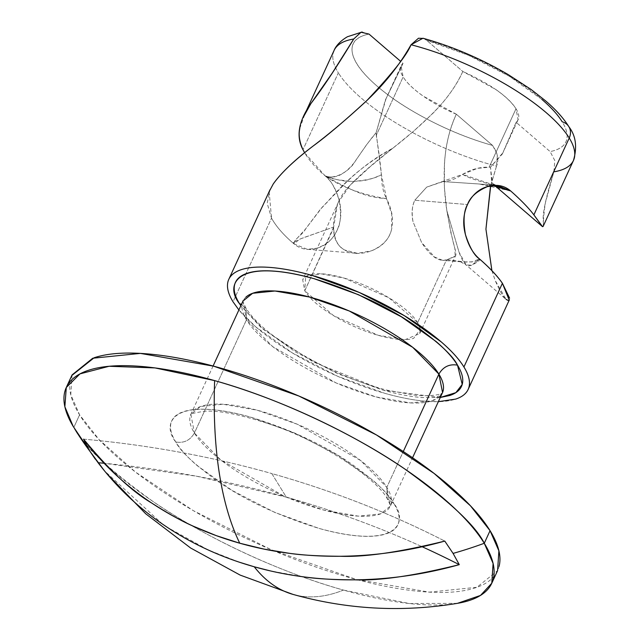 <?xml version="1.0" encoding="UTF-8"?>
<svg xmlns="http://www.w3.org/2000/svg" width="640" height="640" viewBox="0 0 640 640"><rect width="100%" height="100%" fill="white"/><g stroke="black" fill="none" stroke-linecap="round" stroke-linejoin="round"><path stroke-width="0.48" stroke-dasharray="3.2 2.4" d="M72.072 374.912L70.768 394.688L79.592 414.84L73.808 427.424A234.184 75.856 -155.3 0 0 343.456 590.08A375.528 155.184 -74.2 0 1 293.104 594.432M239.216 562.16L208.176 549.928L167.192 527.264M162.576 524.152L104.392 470.744L106.424 473.208M447.032 259.68L465.616 262.064C476.488 261.864 481.104 260.808 479.456 258.912L478.72 261.28L471.888 265.152C468.44 266.216 466.504 266.144 466.08 264.936L466.064 264.928C463.704 262.856 461.336 258.552 458.984 252.008L446.84 210.584C450.152 228.936 452.824 241.56 454.856 248.456L455.136 256.44L447.032 259.68M492.456 185.552L479.088 183.992L443.12 181.592L426.712 187.112L414.808 200.232L426.712 187.112L462.568 174.368C471.232 169.296 480.088 166.904 489.144 167.184L516.008 108.768L489.144 167.184L490.496 167.128L502.304 154.04L516.112 122.288L518.08 119.752L516.008 108.768C507.744 96.24 490.008 83.808 462.816 71.472C457.28 83.464 449.696 94.856 440.056 105.656C427.512 119.28 411.696 133.52 392.616 148.392L392.608 148.376C374.432 162.344 360.32 174.584 350.28 185.104L338.408 202.152L337.456 204.376C334.352 215.2 333.08 222.752 333.656 227.024L304.768 290.776L302.696 279.792L305.728 276.48L321.448 273.88L344.024 278.056L388.752 297.704L417.648 322.632L446.512 259.864C438.656 262.04 430.352 256.248 421.608 242.488L413.032 221.72C411.336 213.672 411.928 206.504 414.808 200.232L467.504 204.528L414.808 200.232C412.104 205.608 411.512 212.768 413.032 221.72L421.608 242.488L434.592 257.048L442.568 260.312L446.512 259.864L417.648 322.632L420.256 329.144L419.712 333.616L405.24 339.608L378.384 335.36L333.664 315.712L304.768 290.776L333.64 228.008C333.456 238.24 337.096 245.56 344.56 249.968C352.272 254.304 361.272 254.576 371.568 250.784C382.376 246.536 389.032 239.44 391.528 229.512C393.808 219.952 392.184 209.768 386.656 198.968L381.416 174.712C380.352 163.256 378.632 150.128 376.264 135.328L403.136 76.912L376.264 135.328L376.136 132.712L385.296 100.224L403.032 63.392L401.064 65.928L403.136 76.912C399.464 70.944 399.432 66.44 403.032 63.392L400.584 61.288M543.096 226.48L543.472 222.888C543.416 218.784 544.032 212.176 545.328 203.056L553.864 171.832L554.816 160.584L550.128 151.592A117.088 37.928 -155.3 0 0 562.192 121.8A117.088 37.928 -155.3 0 0 426.576 40.248L462.816 71.472L495.872 89.528C505.608 96.352 512.32 102.768 516.008 108.768C519.68 114.736 519.712 119.24 516.112 122.288L550.128 151.592C558.72 149.904 564.064 146.456 566.176 141.248C568.288 136.032 566.96 129.552 562.192 121.8A14.64 12.456 -31.6 0 1 568.912 126.784M440.28 397.48L383.392 390.216L313.28 361.944L263.72 329.672L240.824 305.744L260.84 327.248L295.576 351.968L338.368 374.016L382.696 390.024C397.16 394.104 410.192 396.616 421.816 397.568L440.272 397.496M245.88 297.152A109.776 35.56 -155.3 0 0 246.488 319.808L246.128 308.52L241.456 304.368L246.128 308.52L246.488 319.808L272.712 346.648L336.088 382.936L376.008 396.92L410.408 402.92L432.744 400.648L442.416 392.832M393.856 503.536L387.176 498.624L386.816 487.336L390.344 506.056L380.664 513.864L358.336 516.144L323.928 510.136L284.016 496.152L220.632 459.872L194.408 433.032C190.104 440.392 183.904 443.376 175.8 441.992C180.288 451.256 194.4 464.432 218.136 481.536C245.376 500.384 279.016 516.008 319.048 528.408C399.28 550.424 408.248 521.048 393.856 503.536C398.392 510.92 399.992 517.232 398.656 522.488C397.312 527.744 393.136 531.536 386.12 533.872C379.104 536.2 369.792 536.896 358.168 535.952C346.544 535 333.504 532.488 319.048 528.408L274.72 512.392L231.928 490.352L197.192 465.632C187.464 457.248 180.336 449.368 175.8 441.992C171.256 434.616 169.664 428.296 171 423.04C172.344 417.784 176.52 413.992 183.536 411.664C190.544 409.328 199.864 408.64 211.488 409.584C223.104 410.528 236.144 413.04 250.608 417.128L294.936 433.136L337.72 455.184L372.464 479.904C382.184 488.28 389.32 496.16 393.856 503.536C389.36 494.28 375.248 481.096 351.52 464C324.28 445.152 290.64 429.528 250.608 417.128C170.368 395.104 161.408 424.48 175.8 441.992C183.904 443.376 190.104 440.392 194.408 433.032A109.776 35.56 24.7 0 1 193.8 410.376A109.776 35.56 24.7 0 1 289.56 421.048A109.776 35.56 24.7 0 1 386.816 487.336L403.288 451.528L386.816 487.336A109.776 35.56 24.7 0 1 387.424 509.992A109.776 35.56 24.7 0 1 291.672 499.32A109.776 35.56 24.7 0 1 194.408 433.032L246.488 319.808L194.408 433.032L190.88 414.312L200.56 406.504L222.896 404.232L257.296 410.232L297.216 424.216L360.592 460.504L386.816 487.336L387.176 498.624L393.856 503.536M286.288 497.128A1112.36 946.688 148.4 0 1 422.192 546.768A1112.36 946.688 -31.6 0 0 286.288 497.128L271.792 473.56C332.512 490.712 390.176 513.224 444.784 541.088C390.184 513.216 332.52 490.704 271.792 473.56L286.288 497.128L196.64 476.224L104.12 463.264A1112.36 946.688 -31.6 0 1 286.288 497.128M293.096 594.432A375.528 155.184 105.8 0 0 343.456 590.08C274.048 570.832 198.832 533.232 153.504 501.848C108.832 469.664 82.264 444.856 73.808 427.424L73.216 426.44M456.336 114.208A64.4 20.864 24.7 0 1 403.136 76.912C406.824 82.912 413.536 89.328 423.272 96.152L456.336 114.208C450.8 126.264 447.168 139.264 445.432 153.2C443.36 171.36 443.824 190.496 446.816 210.592L444.392 187.656L444.464 163.232C445.832 144.304 449.784 127.96 456.336 114.208L492.568 145.432L456.336 114.208M419.712 333.616L455.424 255.976L447.024 259.704L460.512 261.784L471.944 261.968L479.456 258.912M273.224 184.008L270.016 189.736L267.184 203.336L271.52 218.128L233.032 301.8A131.728 42.672 24.7 0 0 349.744 381.344A131.728 42.672 24.7 0 0 464.648 394.152M334.112 50.368A131.728 42.672 -155.3 0 0 338.344 72.84L302.992 149.704L338.344 72.84A131.728 42.672 24.7 0 1 333.44 52.152M299.792 128.44L305.024 113.608M504.888 188.792L492.704 183.736L491.664 182.52L490.496 167.128L502.856 152.832L516.112 122.288L550.128 151.592L554.816 160.584L553.864 171.832A131.728 42.672 -155.3 0 0 573.456 160.472M541.784 225.88L542.44 226.584M361.064 32.248L362.112 32L369.016 34.088C356.768 36.496 351.136 42.248 352.12 51.352C353.104 60.448 360.52 71.24 374.368 83.72C388.224 96.208 405.984 108.104 427.656 119.416C449.328 130.736 470.968 139.4 492.568 145.432C497.768 152.904 499.08 159.792 496.528 166.096A131.728 42.672 24.7 0 1 338.344 72.84A131.728 42.672 -155.3 0 0 496.528 166.096L490.536 185.84M353.712 39.008L361.016 32.264M369.016 34.088A117.088 37.928 -155.3 0 0 374.368 83.72A117.088 37.928 -155.3 0 0 492.568 145.432L497.416 154.52L496.528 166.096L490.704 185.808M235.688 296.016L271.52 218.128C276.08 226.408 283.536 234.968 293.88 243.792C300.352 249.288 308.08 250.752 317.064 248.2C325.928 245.656 332.6 239.664 337.072 230.248C341.288 220.768 341.976 210.744 339.136 200.184C336.264 189.456 331.592 181.352 325.12 175.864C314.744 167.08 307.368 158.36 302.992 149.704M491.912 270.664L495.192 280.512C501.072 294.032 505.496 300.712 508.448 300.552L509.36 299.824L509.6 298.176M510.664 190.96L479.28 183.992L443.12 181.592C449.608 181.208 456.088 178.8 462.568 174.368L477.48 168.336L490.496 167.128L492.4 183.488L499.48 186.992M541.92 99.44L508.992 76.072L468.464 55.272L426.576 40.248L422.944 38.24M303.456 576.824L270.456 570.928M457.52 603.32L409.432 603.544L343.456 590.08A234.184 75.856 -155.3 0 0 458.272 603.192M73.808 427.424L79.592 414.84L99.176 439.704L135.536 472.096L193.216 510.592L270.744 549.504L355.904 579.336L429.296 592.136L476.936 587.288L497.584 570.624M71.8 375.504L70.568 379.168C68.04 389.064 71.056 400.952 79.592 414.84C88.136 428.728 101.56 443.56 119.872 459.328C138.176 475.104 159.968 490.616 185.256 505.864C210.544 521.12 237.392 534.952 265.8 547.36C294.216 559.776 322.032 569.824 349.248 577.504C376.464 585.184 401.008 589.912 422.88 591.696C444.752 593.48 462.296 592.176 475.496 587.784C488.704 583.4 496.568 576.256 499.088 566.36M83.576 439.136C148.328 444.96 211.064 456.44 271.792 473.56C211.064 456.424 148.328 444.952 83.576 439.136M242.96 301.096L246.488 319.808A109.776 35.56 -155.3 0 0 343.744 386.096A109.776 35.56 -155.3 0 0 439.504 396.768M238.888 309.952L255.688 326.824L292.464 353L337.776 376.344L384.712 393.296C400.016 397.616 413.824 400.28 426.128 401.28L438.344 401.688M417.648 322.632L420.4 329.248L413.64 338.336C406.08 340.848 394.504 339.904 378.92 335.512C363.336 331.112 348.304 324.544 333.824 315.808C319.344 307.072 309.656 298.728 304.768 290.776L305.664 276.464L308.768 275.072C316.336 272.56 327.904 273.504 343.488 277.904C359.072 282.304 374.104 288.872 388.584 297.6C403.064 306.336 412.752 314.68 417.648 322.632M304.664 152.832L325.12 175.864C355.944 193.184 368.16 197.344 386.52 198.68L391.752 214.112L391.528 229.512C389.488 238.736 382.832 245.832 371.568 250.784L357.368 253.32L344.56 249.968C337.92 246.592 334.272 239.272 333.64 228.008L333.664 227.016L310.128 235.384C297.32 239.712 291.896 242.52 293.88 243.792L307.24 249.296L317.064 248.2C327.248 244.256 333.92 238.264 337.072 230.248C340.76 223.968 341.448 213.944 339.136 200.184C335.016 187.464 330.344 179.36 325.12 175.864C341.336 187.128 361.8 194.736 386.52 198.68C383.184 192.208 381.488 184.216 381.416 174.712C375.736 178.248 365.864 180.52 351.8 181.504L336.904 179.64L325.12 175.864C334.624 179.384 344.248 175.072 354.008 162.92L366.952 144.2L376.136 132.712L386.096 98.496L403.032 63.392M553.864 171.832C545.4 198.968 541.936 215.984 543.472 222.888L543.272 226.104M491.888 270.64L495.192 280.512L506.032 299.352L466.064 264.928M508.448 300.552L509.224 300.128M269.16 191.592L271.52 218.128C276.16 226.496 283.608 235.048 293.88 243.792L294.936 240.72L305.136 229.512L320.304 209.384L345.4 183.184C360.88 168.144 376.616 156.552 392.616 148.392L413.432 131.352L432.864 113.36C446.704 99.232 456.688 85.272 462.816 71.472L426.576 40.248L423.6 38.424M499.632 187.04L462.592 174.368C465.648 176.52 473.224 179.368 485.312 182.912L504.936 188.6M376.136 132.72L376.136 132.72C371.376 138.024 364.368 147.6 355.104 161.448C349.648 171.176 334.736 180.128 325.12 175.864C330.472 178.264 337.6 180.072 346.512 181.28C361.432 181.384 368.184 180.976 381.416 174.712L376.136 132.72M479.488 258.944L471.912 265.144L466.12 264.976L459 252.088L446.84 210.584L450.824 232.48L454.856 248.456C456.176 252.744 456.272 255.408 455.136 256.44M392.608 148.376L370.096 166.76L350.28 185.104C344.064 191.448 339.792 197.872 337.456 204.376L333.656 227.024L299.968 239.056L293.88 243.792C294.368 238.704 302.232 235.176 305.792 228.664L322.28 207.104C336.376 193.208 350.208 172.264 392.608 148.376M460.8 261.8L442.568 260.312M243.056 300.8C242.152 299.72 243.176 302.296 246.128 308.52C258.768 327.752 286.768 348.048 330.136 369.432C349.608 378.472 368.48 385.36 386.752 390.104L416.944 395.536C444.216 396.688 443.04 391.288 442.576 392.568M213.096 366.016L190.72 414.584C188.92 414.128 193.304 413.048 203.872 411.344C218.408 410.048 241.184 414.584 272.2 424.968C323.52 442.264 377.712 479.864 387.176 498.624C389.824 503.816 390.84 506.392 390.248 506.352L412.56 457.744M502.312 154.04L518.08 119.752M385.296 100.224L401.064 65.928M338.408 202.152L302.696 279.792M495.576 185.336L479.088 183.992M355.512 253.224L307.24 249.296M492.704 183.736L495.448 186.104M479.28 183.992L492.36 185.568M492.4 183.488L496.32 185.344M504.8 188.592L496.472 185.408M460.512 261.784L466.12 264.976M479.92 260.232L479.48 258.936M293.488 242.296L293.856 243.776"/><path stroke-width="0.96" d="M293.104 594.432A375.528 155.184 -74.2 0 1 254.248 566.784L239.216 562.16M167.192 527.264L162.576 524.152M104.392 470.744L89.576 450.808A375.528 319.592 148.4 0 1 75.24 429.768A375.528 319.592 148.4 0 1 74.992 429.376M509.6 298.176L502.408 283.288L463.92 366.968C459.112 359.152 451.56 350.808 441.264 341.936L404.48 315.76L359.176 292.424L312.24 275.464C296.928 271.144 283.128 268.488 270.824 267.48C258.52 266.48 248.648 267.216 241.224 269.68C233.8 272.152 229.376 276.168 227.952 281.736C226.536 287.296 228.224 293.984 233.032 301.8A131.728 42.672 24.7 0 1 232.296 274.608A131.728 42.672 24.7 0 1 347.208 287.424A131.728 42.672 24.7 0 1 463.92 366.968L502.408 283.288C497.376 276.016 489.728 267.888 479.456 258.912C474.344 255.592 469.68 247.488 465.448 234.608C463.08 221.048 463.768 211.024 467.504 204.528C471.984 195.088 478.672 189.096 487.552 186.56C496.52 184.024 504.24 185.496 510.696 190.976C520.952 200.024 528.68 207.984 533.872 214.864L569.232 138A131.728 42.672 24.7 0 1 573.456 160.472A131.728 42.672 24.7 0 1 553.864 171.832M541.92 99.44C551.136 107.368 557.896 114.824 562.192 121.8A14.64 12.456 148.4 0 1 568.912 126.784A14.64 12.456 148.4 0 1 569.232 138A131.728 42.672 -155.3 0 0 411.048 44.752C399.68 64.832 385.024 83.36 367.072 100.336C348.272 117.808 330.312 133.024 313.184 145.984C294.632 160.016 281.32 172.68 273.256 183.96L273.224 184.008M442.576 392.568L438.888 374.112C443.2 366.76 449.4 363.768 457.504 365.152L462.224 384.408L455.856 392.64L440.28 397.48L449.768 395.488C456.784 393.152 460.96 389.36 462.304 384.104C463.64 378.848 462.04 372.536 457.504 365.152C449.4 363.768 443.2 366.76 438.888 374.112A109.776 35.56 -155.3 0 0 341.632 307.832A109.776 35.56 -155.3 0 0 245.88 297.152M240.824 305.744L239.448 303.608L241.456 304.368L239.448 303.608C234.912 296.232 233.312 289.912 234.648 284.656C235.992 279.4 240.168 275.608 247.184 273.28C254.2 270.944 263.512 270.256 275.136 271.2C286.752 272.144 299.792 274.656 314.256 278.744L358.584 294.752L401.376 316.8L436.112 341.52C445.832 349.896 452.968 357.776 457.504 365.152C453.008 355.896 438.896 342.712 415.168 325.616C387.928 306.768 354.288 291.144 314.256 278.744C234.024 256.72 225.056 286.096 239.448 303.608L240.824 305.744M403.288 451.528L438.888 374.112L403.288 451.528M74.792 429.04A375.528 319.592 -31.6 0 0 75.24 429.768A375.528 319.592 -31.6 0 0 89.576 450.808L83.576 439.136C109.456 470.416 132.168 491.72 151.72 503.048C168.896 514.008 182.88 521.776 193.68 526.36L216.264 535.624L239.752 543.216A375.528 155.184 -74.2 0 1 214.624 380.608C284.04 399.856 359.248 437.464 404.576 468.848C449.248 501.032 475.816 525.84 484.272 543.272A234.184 75.856 -155.3 0 0 214.624 380.608A234.184 75.856 -155.3 0 0 73.216 426.44L64.864 406.76L66.288 387.488L79.976 373.88L109.096 366.272L154.992 367.92L214.624 380.608A375.528 155.184 105.8 0 0 239.752 543.216L264.032 549.104L288.968 553.256C300.96 555.104 318.064 556.104 340.264 556.264C364.472 557.288 399.312 552.232 444.784 541.088L453.08 553.408L459.28 564.656C413.856 575.872 379.016 580.928 354.76 579.832C332.592 579.728 315.496 578.728 303.456 576.824M422.192 546.768A1112.36 946.688 148.4 0 1 459.28 564.656A1112.36 946.688 -31.6 0 0 422.192 546.768M270.456 570.928L254.248 566.784C222.152 557.72 192.8 544.336 166.216 526.616C139.624 508.896 116.912 487.592 98.072 462.704A1112.36 946.688 -31.6 0 1 104.12 463.264L98.072 462.704L89.576 450.808L83.576 439.136C102.416 464.024 125.128 485.328 151.72 503.048C178.312 520.768 207.656 534.16 239.752 543.216C271.856 552.28 305.36 556.624 340.264 556.264C375.176 555.904 410.016 550.848 444.784 541.088L453.08 553.408A375.528 319.592 -31.6 0 0 484.272 543.272L490.056 530.688L470.48 505.832L434.12 473.44L376.44 434.944L298.904 396.032L213.752 366.2L140.352 353.392L92.72 358.24L72.072 374.912L66.288 387.488M509.224 300.128L502.408 283.288C497.312 275.904 489.664 267.776 479.456 258.912C472.992 253.424 468.32 245.328 465.448 234.608C462.6 224.032 463.288 214.008 467.504 204.528C470.096 197.2 476.776 191.208 487.552 186.56L497.344 185.48L510.696 190.976L492.456 185.552M303.744 116.392L310.968 103.48L332.144 73.232L353.712 39.008A131.728 42.672 -155.3 0 0 334.112 50.368L305.024 113.608M333.44 52.152A131.728 42.672 24.7 0 1 353.712 39.008C337.016 66.56 322.768 88.048 310.968 103.48C298.512 121.184 295.856 136.592 302.992 149.704C299.456 142.008 298.392 134.92 299.792 128.44M573.456 160.472A131.728 42.672 -155.3 0 0 569.232 138L533.872 214.864L541.784 225.88M542.44 226.584L543.096 226.48L573.464 160.464C577.376 146.96 575.84 135.712 568.872 126.712C563.464 118.08 555.648 109.416 545.44 100.728L531.056 89.448L508.264 74.632C480.552 58.472 452.112 46.344 422.944 38.24L411.048 44.752A131.728 42.672 24.7 0 1 569.232 138A14.64 12.456 -31.6 0 0 568.912 126.784M400.584 61.288L369.016 34.088L361.064 32.248M361.016 32.264L353.712 39.008M490.536 185.84L485.936 229.136L491.912 270.664M438.344 401.688L455.728 399.08C463.152 396.608 467.576 392.592 469 387.032C470.416 381.464 468.72 374.776 463.92 366.968A131.728 42.672 24.7 0 1 464.648 394.152M458.272 603.192A234.184 75.856 -155.3 0 0 484.272 543.272A375.528 319.592 148.4 0 1 453.08 553.408L459.28 564.656C424.504 574.408 389.664 579.472 354.76 579.832C319.856 580.192 286.352 575.84 254.248 566.784A375.528 155.184 105.8 0 0 293.096 594.432L240.16 575.096L190.656 548.024L145.728 513.792L106.424 473.208M491.792 583.2L497.584 570.624L498.888 550.848L490.056 530.688L484.272 543.272L493.096 563.424L491.792 583.2L480.504 595.424L457.52 603.32M499.088 566.36C501.608 556.472 498.6 544.584 490.056 530.688C481.512 516.8 468.088 501.968 449.784 486.2C431.48 470.432 409.68 454.92 384.4 439.664C359.112 424.416 332.264 410.584 303.848 398.168C275.44 385.76 247.624 375.712 220.408 368.032C193.192 360.344 168.648 355.616 146.776 353.832C124.896 352.056 107.36 353.36 94.152 357.744L71.8 375.504M439.504 396.768A109.776 35.56 -155.3 0 0 438.888 374.112L412.672 347.28L349.288 310.992L309.376 297.008L274.968 291.008L252.64 293.28L242.96 301.096L213.096 366.016M233.032 301.8L238.888 309.952M543.272 226.104L542.544 226.68L533.872 214.864C528.68 207.984 520.952 200.024 510.696 190.976L499.632 187.04M490.704 185.808L485.936 229.136L491.888 270.64M506.032 299.352L508.448 300.552M302.992 149.704L304.664 152.832M400.704 61.392L369.016 34.088M423.6 38.424L418.48 38.24L411.048 44.752C406.896 55.08 392.24 73.608 367.072 100.336C344.568 121.008 326.608 136.224 313.184 145.984C293.992 160.68 280.68 173.336 273.256 183.96L269.16 191.592M504.936 188.6L510.696 190.976L504.8 188.592M499.48 186.992L504.888 188.792M95.288 459.152L73.272 426.536M270.016 189.736L228.8 279.336M334.112 50.376C334.36 49.68 336.96 42.84 347.472 36.72L362.112 32M509.36 299.824L468.152 389.424M293.088 594.424C347.24 609.552 402.072 612.512 457.6 603.312M442.416 392.832L412.56 457.744M497.344 185.48L495.576 185.336M495.448 186.104L542.544 226.68M492.36 185.568L504.736 188.568L510.696 190.976"/></g></svg>
